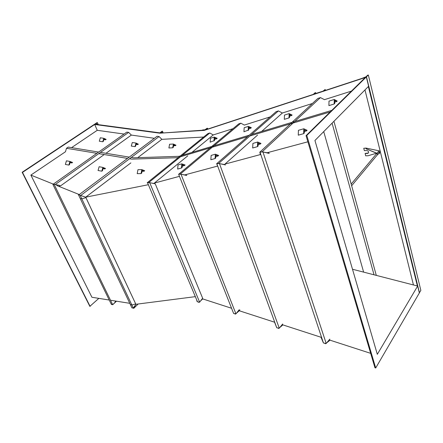 <?xml version="1.0" encoding="UTF-8"?>
<svg xmlns="http://www.w3.org/2000/svg" width="443" height="443" viewBox="0 0 443 443"><rect width="100%" height="100%" fill="white"/><g stroke="black" fill="none" stroke-linecap="round" stroke-linejoin="round"><path stroke-width="0.66" d="M288.997 117.899L289.146 113.613L284.467 115.08L284.306 119.339L288.997 117.899L289.556 117.384L289.656 114.637L291.56 115.557L289.6 116.166M289.146 113.613L292.12 115.047L291.56 115.557M135.01 146.639L136.018 143.067L132.296 142.519L131.294 146.074L135.01 146.639L135.608 146.201L136.256 143.903L137.745 144.617L136.123 144.374M136.018 143.067L138.343 144.174L137.745 144.617M181.492 168.002L181.818 163.844L178.008 164.94L177.671 169.076L181.492 168.002L182.139 167.465L182.35 164.79L184.465 165.532L182.245 166.158M181.818 163.844L185.108 164.995L184.465 165.532M101.807 171.186L102.887 167.415L99.121 166.734L98.047 170.489L101.807 171.186L102.471 170.693L103.164 168.274L104.836 168.949L103.064 168.622M102.887 167.415L105.489 168.462L104.836 168.949M172.698 147.807L173.385 144.053L169.586 144.235L168.899 147.973L172.698 147.807L173.291 147.342L173.728 144.933L175.4 145.681L173.573 145.764M173.385 144.053L175.982 145.221L175.4 145.681M375.708 368L374.95 367.745L306.052 135.652L306.8 135.442L375.708 368L419.355 292.956L417.66 286.045L352.501 269.255M162.946 132.728L160.216 132.9L94.669 124.162L22.15 172.266L22.499 172.405L94.697 124.477L159.834 133.182L204.705 130.076L366.328 76.96L368.615 86.263L314.934 140.492L377.314 354.322L417.66 286.045M159.834 133.182L204.328 130.369L204.705 130.076L202.296 130.225L202.672 129.932L204.971 129.782L207.025 128.287L207.523 128.254L205.635 129.766M306.8 135.442L366.328 76.96M22.15 172.266L89.846 306.357L98.844 298.366M306.052 135.652L365.287 77.519L204.328 130.369M22.499 172.405L90.123 306.406M98.606 152.076L68.255 147.087L66.483 148.278L65.464 151.755L30.872 175.096L91.917 297.259L109.233 300.033M71.572 147.63L97.255 130.303L94.697 124.477M97.255 130.303L124.062 134.052M105.977 153.289L131.361 135.076L154.38 138.294M159.065 136.56L157.066 136.283L78.92 194.804L80.654 195.501L159.065 136.56L161.861 139.34L137.734 157.669L161.861 139.34L203.658 137.037M191.919 152.431L213.244 134.938L233.035 128.664M179.493 174.221L180.257 174.105L240.859 123.182L244.326 125.081L270.136 116.897M261.614 131.477L282.363 113.015L312.381 103.496M261.065 152.01L262.09 151.838L320.439 97.598L324.459 99.664L351.443 91.103M195.335 296.649L135.868 304.291L85.709 197.163L130.851 162.897L85.726 197.168L148.377 184.709M129.777 303.317L110.717 300.265M370.68 353.353L329.863 340.124M321.596 337.444L282.136 324.653M274.743 322.255L239.181 310.726M231.567 308.262L202.235 298.754M154.629 183.014L179.459 176.336M184.748 174.913L217.685 166.053M224.944 164.104L260.794 154.463M267.112 152.757L307.874 141.799M30.872 175.096L53.326 184.133M56.765 185.512L79.247 194.56M80.654 195.501L85.726 197.168L135.885 304.297L133.315 308.084L80.117 195.285M367.618 75.232L368.327 75L366.466 76.827L362.097 78.35L366.09 76.733L367.618 75.232M419.338 292.873L420.85 290.392L368.327 75M413.446 284.954L364.977 89.935M207.817 129.051L207.523 128.254M159.879 132.856L162.038 131.239L162.487 131.206L160.693 132.573L162.847 132.474M163.085 132.717L162.487 131.206M97.731 124.572L97.587 124.239L94.763 124.14L97 122.611L97.421 122.667L95.577 123.935L97.587 124.239M98.285 124.644L97.421 122.667M129.539 158.755L131.737 159.12L177.244 157.714L178.667 157.287M180.583 156.711L247.559 136.671M249.913 135.962L330.218 111.935M131.278 157.448L133.476 157.808L178.961 156.324L180.384 155.897M182.3 155.321L249.243 135.193M251.596 134.489L331.813 110.373M66.483 148.278L96.845 153.322M98.739 153.638L127.512 158.417M100.5 152.386L129.251 157.115M278.78 328.113L278.403 328.053M281.648 325.256L281.975 325.428L280.524 326.646M281.809 325.057L282.379 325.356L282.767 324.857M282.379 325.356L279.849 327.482M279.046 328.158L278.669 328.473L277.645 327.925M276.598 327.371L276.05 325.993M217.524 166.097L216.799 163.633L219.451 163.572L225.476 164.957M219.451 163.572L279.278 328.191L276.759 327.781L274.566 322.199M282.662 323.999L279.278 328.191M216.799 163.633L276.759 327.781M218.532 163.594L218.925 163.583M221.683 164.087L223.682 164.541M217.729 163.611L218.609 163.467L278.425 110.916L282.363 113.015M218.609 163.467L219.207 163.578M220.476 163.805L224.463 164.53L257.566 135.082M224.463 164.53L223.964 164.608M216.932 164.165L216.599 163.794L276.105 111.664L278.425 110.916M148.732 182.66L149.053 182.66M152.769 183.319L153.516 183.485M147.724 183.147L147.203 182.782L147.547 182.732M213.244 134.938L209.794 133L207.889 133.609L147.203 182.782M187.777 155.831L153.782 183.54M209.794 133L148.748 182.56L149.291 182.66M151.656 183.081L154.031 183.507M148.073 182.66L148.748 182.56M199.638 302.154L197.512 301.844L147.519 182.66L149.701 182.66L155.26 183.856L202.645 298.222L199.638 302.154L149.701 182.66M199.001 302.06L198.697 302.015M197.246 301.212L196.969 300.548M201.698 299.457L201.294 299.989M197.39 301.556L196.958 301.312L196.714 299.939M201.842 299.269L202.158 299.446L200.696 300.775M202.667 298.892L202.158 299.446M199.239 302.098L198.907 302.397L198.054 301.921M116.526 301.196L113.164 304.263M112.14 304.441L111.509 304.546L111.248 303.942M113.53 303.887L113.33 304.236M54.151 184.393L112.699 304.745L111.104 303.865L52.961 184.554L54.151 184.393L59.102 185.296L59.794 186.736M114.986 300.952L115.446 301.904L112.699 304.745M53.232 184.521L53.52 184.482M53.071 184.543L53.736 184.449M131.361 135.076L128.658 132.379L126.787 132.125L52.955 184.393M54.993 184.548L55.652 184.67M128.658 132.379L55.198 184.565M59.19 185.484L60.636 185.816L59.301 185.711M104.216 154.546L60.636 185.816M59.207 185.512L60.148 185.728L59.279 185.661M133.387 307.979L133.808 308.046L135.386 305.005M132.385 307.929L133.808 308.289L135.885 304.297M133.808 308.289L138.15 304.009M131.859 305.005L130.297 304.424L80.283 198.597L81.817 198.89L85.914 197.606L135.685 303.904L131.859 305.005L81.817 198.89M325.688 343.38L325.278 343.308M328.745 340.412L329.132 340.617L327.46 341.957M328.916 340.207L329.575 340.551L326.735 342.827M325.982 343.43L325.572 343.757L324.442 343.164M323.252 342.544L322.709 341.282M235.51 313.788L235.167 313.733M238.168 311.003L238.489 311.174L237.038 312.442M238.317 310.814L238.86 311.102L239.873 309.906M238.86 311.102L236.407 313.256M235.754 313.827L235.399 314.137L234.469 313.627M233.472 313.085L233.123 312.193M260.251 154.607L259.991 152.049L262.959 151.949L269.261 153.45M262.959 151.949L326.203 343.469L323.445 342.993L321.02 337.256M329.819 339.122L326.203 343.469M259.991 152.049L323.445 342.993M261.963 151.982L262.406 151.966M265.158 152.47L267.395 153.001M262.09 151.838L262.727 151.955M263.89 152.171L268.292 152.973L269.078 152.231M268.292 152.973L267.688 153.073M259.986 152.602L259.759 152.231L317.852 98.429L320.439 97.598M181.015 174.21L235.936 313.854L233.638 313.5L178.629 174.232L181.015 174.21L186.785 175.489M239.109 309.801L235.936 313.854M180.212 174.215L180.567 174.21M183.025 174.653L185.074 175.107M180.257 174.105L180.827 174.21M181.868 174.398L185.794 175.101L186.608 174.415M185.794 175.101L185.351 175.168M178.767 174.592L178.64 174.265M178.679 174.232L238.771 123.852L240.859 123.182M79.009 194.737L78.632 194.654L78.948 194.782M133.315 308.084L131.914 307.846L78.383 194.577L78.932 194.798M79.037 194.715L78.383 194.577M141.051 173.606L141.804 169.614L137.961 169.675L137.203 173.645L141.051 173.606L141.705 173.086L142.186 170.527L144.047 171.242L142.048 171.269M141.804 169.614L144.695 170.732L144.047 171.242M257.455 146.644L257.676 142.031L252.909 143.405L252.676 147.99L257.455 146.644L258.092 146.068L258.23 143.106L260.362 143.997L258.158 144.623M257.676 142.031L260.988 143.427L260.362 143.997M248.141 130.475L248.357 126.399L244.171 127.711L243.949 131.765L248.717 129.976L248.85 127.362L250.771 128.199L248.778 128.813M248.357 126.399L251.342 127.706L250.771 128.199M68.864 165.078L69.922 161.451L66.428 160.82L65.376 164.431L68.864 165.078L69.529 164.613L70.21 162.288L71.916 162.952L70.11 162.62M69.922 161.451L72.58 162.487L71.916 162.952M102.77 141.743L103.762 138.299L100.301 137.784L99.31 141.217L102.77 141.743L103.38 141.317L104.011 139.108L105.545 139.805L103.883 139.562M103.762 138.299L106.148 139.39L105.545 139.805M303.676 133.653L303.815 128.769L298.416 130.32L298.261 135.17L303.676 133.653L304.291 133.05L304.38 129.915L306.495 130.906L304.335 131.521M303.815 128.769L307.104 130.314L306.495 130.906M334.183 103.989L334.26 99.47L328.999 101.12L328.911 105.611L334.183 103.989L334.725 103.463L334.775 100.561L336.658 101.58L334.747 102.172M334.26 99.47L337.195 101.059L336.658 101.58M215.076 158.561L215.364 154.197L211.139 155.415L210.851 159.751L215.076 158.561L215.724 158.001L215.907 155.205L218.034 156.008L215.813 156.634M215.364 154.197L218.67 155.454L218.034 156.008M213.958 140.996L214.213 137.103L210.425 138.294L210.159 142.164L214.539 140.509L214.705 138.011L216.621 138.781L214.611 139.401M214.213 137.103L217.197 138.299L216.621 138.781M379.518 152.425L379.535 153.095M379.407 152.542L379.418 152.985M379.313 152.165L378.743 152.47L379.158 152.741L379.529 152.176L379.158 152.741M379.684 152.303L379.612 153.356L378.887 153.35L378.726 152.752M379.308 153.339L379.297 153.034L378.887 153.35M378.793 152.337L378.809 153.234M376.456 153.848L377.829 154.042L377.508 154.685M376.965 153.328L377.918 154.042L377.414 154.795M376.904 153.261L366.433 148.903L376.899 153.4L378.959 150.808L380.016 151.517L379.873 152.104M376.362 153.959L376.783 153.356M366.433 148.903L366.073 148.084L378.876 150.792M366.433 149.042L365.968 148.46M376.899 153.4L378.953 150.93M376.472 153.223L368.072 155.753L365.691 155.82L365.159 153.433L368.41 152.996M365.093 153.511L367.474 153.439L368.443 152.957C368.842 151.661 368.266 150.853 366.726 150.537L364.345 150.614L363.742 148.289L366.073 148.084M363.742 148.289L365.719 148.145M365.979 148.289L365.658 148.222L366.007 148.233M323.451 91.048L325.173 89.469L323.041 91.142L313.915 94.077L315.111 92.714L313.256 94.403M315.577 92.565L315.831 93.462M323.728 131.61L363.625 272.118M332.089 123.16L374.03 274.804M325.173 89.469L325.428 90.4M333.928 121.304L376.295 275.385M419.455 292.784L366.466 76.827M417.378 285.968L368.371 86.507M378.959 150.808L366.073 148.128M376.794 153.444L351.183 184.066M377.846 154.275L351.648 185.744M377.84 154.541L378.859 153.322M379.695 152.32L379.944 152.015"/></g></svg>
